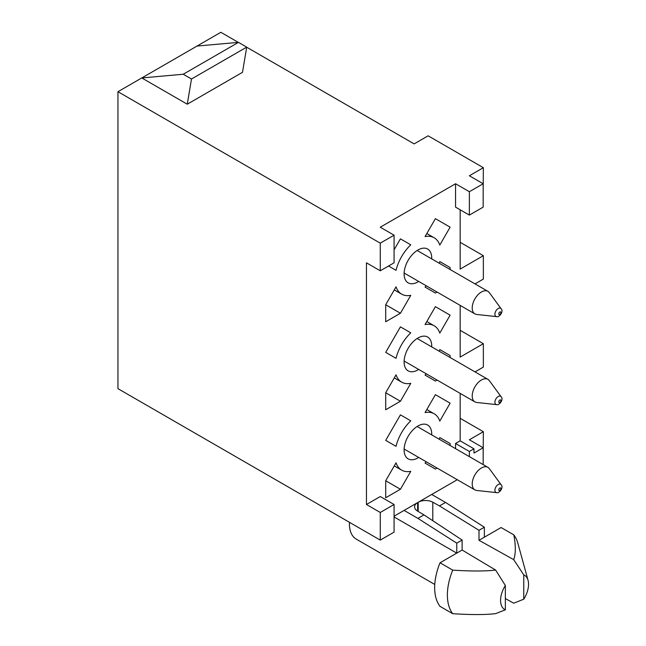 <?xml version="1.0" encoding="UTF-8"?>
<svg xmlns="http://www.w3.org/2000/svg" width="646" height="646" viewBox="0 0 646 646"><rect width="100%" height="100%" fill="white"/><g stroke="black" fill="none" stroke-linecap="round" stroke-linejoin="round"><path stroke-width="0.97" d="M496.532 492.607L476.724 490.475A13.017 7.518 -60 0 1 474.915 489.894A13.017 7.518 -60 0 1 472.218 483.943A13.017 7.518 -60 0 1 477.903 470.837A13.017 7.518 -60 0 1 487.932 467.349A13.017 7.518 -60 0 1 489.337 468.633L501.086 484.718C504.074 487.568 499.003 493.794 496.532 492.607A4.7 2.713 -60 0 1 494.909 490.249A4.7 2.713 -60 0 1 497.347 485.138A4.7 2.713 -60 0 1 501.086 484.718M474.915 489.894L404.711 449.366A13.017 7.518 -60 0 1 404.13 448.97M417.09 426.522A13.017 7.518 -60 0 1 417.728 426.82L487.932 467.349M418.681 457.433A19.525 11.273 -60 0 1 404.638 453.993A19.525 11.273 -60 0 1 404.105 449.931A19.525 11.273 -60 0 1 421.701 424.438A19.525 11.273 -60 0 1 431.722 433.991A19.525 11.273 -60 0 1 431.698 434.887M455.559 448.663L455.559 443.503L460.162 440.847L460.162 393.382M475.02 371.894L483.353 367.081L483.353 343.704L460.162 357.093L460.162 305.38M475.02 283.893L483.353 279.08L483.353 255.703L460.162 269.091L460.162 209.788M455.559 183.747L469.367 191.717L483.168 183.747L483.168 207.132L469.367 215.102L455.559 207.132L455.559 183.747L380.268 227.214L394.076 235.184L380.268 243.162L380.268 270.795L394.076 262.825L394.076 235.184M380.268 270.795L366.46 262.825L366.46 504.502L380.268 496.532L394.076 504.502L380.268 512.472L380.268 540.113L117.952 388.658L117.952 91.708L220.851 32.3L238.301 42.378M404.105 510.405L417.631 502.596A10.417 6.016 180 0 0 414.579 506.844A10.417 6.016 180 0 0 417.502 511.026L423.962 514.886L417.914 518.375L404.105 510.405L394.076 516.194M418.196 511.438L418.196 502.273L457.271 479.712M418.681 281.43A19.525 11.273 -60 0 1 417.914 281.898A19.525 11.273 -60 0 1 404.638 277.99A19.525 11.273 -60 0 1 417.914 250.018A19.525 11.273 -60 0 1 421.701 248.444A19.525 11.273 -60 0 1 431.698 258.885M418.681 369.431A19.525 11.273 -60 0 1 417.914 369.9A19.525 11.273 -60 0 1 404.638 365.991A19.525 11.273 -60 0 1 417.914 338.019A19.525 11.273 -60 0 1 421.701 336.445A19.525 11.273 -60 0 1 431.698 346.886M400.423 313.253L385.702 321.756L385.702 304.75L396.038 286.84A32.542 18.791 120 0 0 401.642 294.14A32.542 18.791 120 0 0 410.767 295.335L400.423 313.253L385.702 304.75M439.337 263.293A32.542 18.791 120 0 0 439.789 261.582L450.125 267.549L450.125 269.527M437.116 292.073L435.404 293.058L425.06 287.09A32.542 18.791 120 0 0 426.32 285.839M435.404 218.663L450.125 227.166L439.789 245.076A32.542 18.791 120 0 0 434.185 237.776A32.542 18.791 120 0 0 425.06 236.573L435.404 218.663L450.125 227.166M394.076 249.857L400.423 238.859L410.767 244.826A32.542 18.791 120 0 0 396.038 270.335L388.553 266.007M400.423 401.255L385.702 409.758L385.702 392.752L396.038 374.833A32.542 18.791 120 0 0 401.642 382.141A32.542 18.791 120 0 0 410.767 383.336L400.423 401.255L385.702 392.752M439.337 351.295A32.542 18.791 120 0 0 439.789 349.583L450.125 355.55L450.125 357.529M437.116 380.074L435.404 381.059L425.06 375.092A32.542 18.791 120 0 0 426.32 373.84M435.404 306.664L450.125 315.167L439.789 333.078A32.542 18.791 120 0 0 434.185 325.778A32.542 18.791 120 0 0 425.06 324.575L435.404 306.664L450.125 315.167M385.702 352.361L400.423 326.852L410.767 332.827A32.542 18.791 120 0 0 396.038 358.336L385.702 352.361M400.423 489.256L385.702 497.759L385.702 480.753L396.038 462.835A32.542 18.791 120 0 0 401.642 470.143A32.542 18.791 120 0 0 410.767 471.338L400.423 489.256L385.702 480.753M439.337 439.296A32.542 18.791 120 0 0 439.789 437.584L450.125 443.552L450.125 445.53M437.116 468.075L435.404 469.061L425.06 463.093A32.542 18.791 120 0 0 426.32 461.842M435.404 394.666L450.125 403.169L439.789 421.079A32.542 18.791 120 0 0 434.185 413.779A32.542 18.791 120 0 0 425.06 412.576L435.404 394.666L450.125 403.169M385.702 440.362L400.423 414.853L410.767 420.829A32.542 18.791 120 0 0 396.038 446.338L385.702 440.362M469.367 456.633L469.367 451.473L473.97 448.817L473.97 453.064L483.168 447.751L469.367 439.781L483.353 431.706L483.168 455.188M469.367 451.473L455.559 443.503M473.97 448.817L460.162 440.847M483.353 343.704L460.162 330.308M483.353 255.703L460.162 242.307M483.168 183.747L469.367 175.777L483.353 167.702L483.168 191.192M469.367 191.717L469.367 215.102M117.952 91.708L380.268 243.162M483.353 167.702L428.128 135.813L414.143 143.897L246.699 47.223M238.463 42.361L246.715 47.126L242.492 72.32L187.267 104.208L141.789 77.948L183.238 74.242L238.463 42.361L197.014 46.06M380.268 512.472L366.46 504.502M380.268 540.113L394.076 532.134L394.076 504.502M495.635 613.635C485.534 614.847 471.233 614.871 452.733 613.7L440.023 606.36A50.768 29.312 -60 0 1 440.023 562.787L452.733 570.127C471.2 571.298 485.501 571.274 495.635 570.063L505.35 585.494L505.35 609.824L495.635 613.635M523.761 599.197L523.761 574.867A19.784 11.426 -60 0 1 528.048 580.286A19.784 11.426 -60 0 1 523.761 599.197L513.699 603.202L505.35 598.551M418.196 502.273A10.417 6.016 180 0 1 432.796 502.2L439.482 505.923L445.53 502.435L431.722 494.465M496.532 316.605A4.7 2.713 -60 0 1 494.909 314.247A4.7 2.713 -60 0 1 497.347 309.135A4.7 2.713 -60 0 1 501.086 308.723C504.074 311.566 499.003 317.792 496.532 316.605L476.724 314.473A13.017 7.518 -60 0 1 474.915 313.899L404.711 273.363A13.017 7.518 -60 0 1 404.13 272.967M417.09 250.519A13.017 7.518 -60 0 1 417.728 250.818L487.932 291.354A13.017 7.518 -60 0 1 489.337 292.63L501.086 308.723M496.532 404.606A4.7 2.713 -60 0 1 494.909 402.248A4.7 2.713 -60 0 1 497.347 397.137A4.7 2.713 -60 0 1 501.086 396.717C504.074 399.567 499.003 405.793 496.532 404.606L476.724 402.474A13.017 7.518 -60 0 1 474.915 401.901L404.711 361.364A13.017 7.518 -60 0 1 404.13 360.969M417.09 338.52A13.017 7.518 -60 0 1 417.728 338.819L487.932 379.347A13.017 7.518 -60 0 1 489.337 380.631L501.086 396.717M439.789 261.582L450.125 267.549M410.767 244.826L400.423 238.859M439.789 349.583L450.125 355.55M410.767 332.827L400.423 326.86M439.789 437.584L450.125 443.552M410.767 420.829L400.423 414.853M483.353 431.706L460.162 418.309M483.168 447.751L483.168 464.603M246.715 47.126L191.491 79.006L183.238 74.242M187.267 104.208L191.491 79.006M523.761 574.867L513.699 559.638C515.799 553.808 515.839 545.547 513.812 534.864L501.102 527.532L484.371 537.189L484.371 527.209L445.53 502.435M394.076 516.945L456.754 553.129L456.754 543.149L462.124 540.048L423.962 514.886M417.914 518.375L456.754 543.149M440.023 562.787L462.124 550.029L462.124 540.048M462.124 550.029L495.635 570.063M452.733 570.127A50.768 29.312 120 0 0 452.733 613.7M505.35 609.824A19.784 11.426 -60 0 1 505.35 585.494M434.766 584.46L356.285 539.144A33.059 19.089 -60 0 1 349.478 522.331M513.812 534.864A50.768 29.312 -60 0 1 517.89 543.343L528.048 580.286M513.699 559.638L479.001 540.29L484.371 537.189M439.482 505.923L479.001 530.309L479.001 540.29M479.001 530.309L484.371 527.209M474.915 313.899A13.017 7.518 -60 0 1 472.218 307.94A13.017 7.518 -60 0 1 477.903 294.834A13.017 7.518 -60 0 1 487.932 291.354M474.915 401.901A13.017 7.518 -60 0 1 472.218 395.941A13.017 7.518 -60 0 1 477.903 382.836A13.017 7.518 -60 0 1 487.932 379.347M498.769 489.87A1.502 0.872 120 0 0 500.359 490.007A1.502 0.872 120 0 0 500.359 487.883A1.502 0.872 120 0 0 498.769 489.87M417.631 502.596L417.631 511.099M432.796 520.708L432.796 502.2M498.769 313.867A1.502 0.872 120 0 0 500.359 314.004A1.502 0.872 120 0 0 500.359 311.881A1.502 0.872 120 0 0 498.769 313.867M498.769 401.869A1.502 0.872 120 0 0 500.359 402.006A1.502 0.872 120 0 0 500.359 399.882A1.502 0.872 120 0 0 498.769 401.869M394.278 289.884L401.642 294.14M426.82 233.521L434.185 237.776M394.278 377.886L401.642 382.141M426.82 321.522L434.185 325.778M394.278 465.887L401.642 470.143M426.82 409.524L434.185 413.779"/></g></svg>
